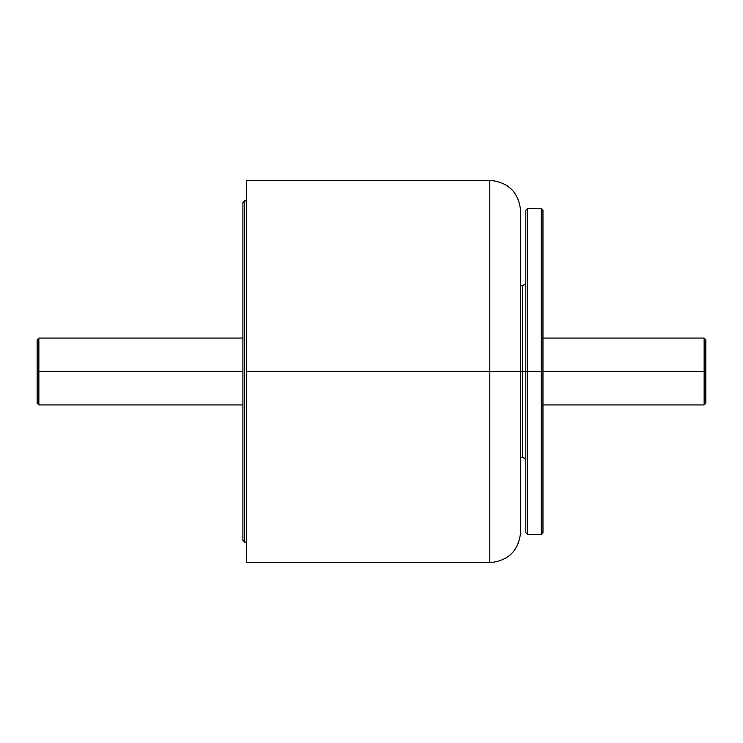 <?xml version="1.0" encoding="UTF-8"?>
<svg xmlns="http://www.w3.org/2000/svg" width="743" height="743" viewBox="0 0 743 743"><rect width="100%" height="100%" fill="white"/><g stroke="black" fill="none" stroke-linecap="round" stroke-linejoin="round"><path stroke-width="1.11" d="M489.804 371.5L489.804 562.683L489.804 371.5L489.804 562.683L489.804 371.5L246.332 371.5L246.332 562.683L246.332 180.317L246.332 371.5L489.804 371.5L489.804 180.317L489.804 371.5L489.804 180.317L489.804 371.5L520.676 371.5L520.676 531.821L520.676 371.5L489.804 371.5M520.676 371.5L520.676 211.179L520.676 371.5L522.385 371.5L522.385 285.767L522.385 371.5L525.812 371.5L525.812 532.675L525.812 371.5L527.53 371.5L527.53 534.384L527.53 371.5L525.812 371.5L525.812 210.325L525.812 371.5L522.385 371.5L522.385 457.233L522.385 371.5L520.676 371.5M242.905 202.607L242.905 540.393L244.614 542.102L244.614 200.898L242.905 202.607L244.614 200.898L244.614 542.102L246.332 542.102L244.614 542.102L242.905 540.393L242.905 202.607M246.332 200.898L244.614 200.898L246.332 200.898M704.132 371.5L704.132 338.065L704.132 371.5L705.85 371.5L705.85 339.783L705.85 371.5L704.132 371.5L704.132 338.065L704.132 404.935L704.132 371.5L542.966 371.5L704.132 371.5L704.132 404.935L704.132 371.5M37.15 371.5L37.15 339.783L37.15 371.5L38.868 371.5L38.868 338.065L38.868 371.5L38.868 338.065L38.868 371.5L242.905 371.5L38.868 371.5L38.868 404.935L38.868 371.5L37.15 371.5L37.15 403.217L37.15 371.5M38.868 371.5L38.868 404.935L38.868 371.5M705.85 371.5L705.85 403.217L705.85 371.5M541.248 371.5L541.248 534.384L541.248 371.5L541.248 534.384L541.248 371.5L527.53 371.5L527.53 534.384L527.53 208.616L527.53 371.5L541.248 371.5L541.248 208.616L541.248 371.5L541.248 208.616L541.248 371.5L542.966 371.5L542.966 532.675L542.966 371.5L541.248 371.5M522.385 371.5L522.385 285.767L522.385 371.5M527.53 371.5L527.53 208.616L527.53 371.5M542.966 371.5L542.966 210.325L542.966 371.5M246.332 562.683L489.804 562.683C508.546 560.835 518.828 550.554 520.676 531.821M246.332 180.317L489.804 180.317C508.546 182.165 518.828 192.446 520.676 211.179M542.966 338.065L704.132 338.065L705.85 339.783M242.905 338.065L38.868 338.065L37.15 339.783M37.15 403.217L38.868 404.935L242.905 404.935M542.966 404.935L704.132 404.935L705.85 403.217M520.676 285.767L524.809 284.764L525.812 282.34M525.812 532.675L527.53 534.384L541.248 534.384L542.966 532.675M520.676 457.233L524.809 458.236L525.812 460.66M525.812 210.325L527.53 208.616L541.248 208.616L542.966 210.325"/></g></svg>
